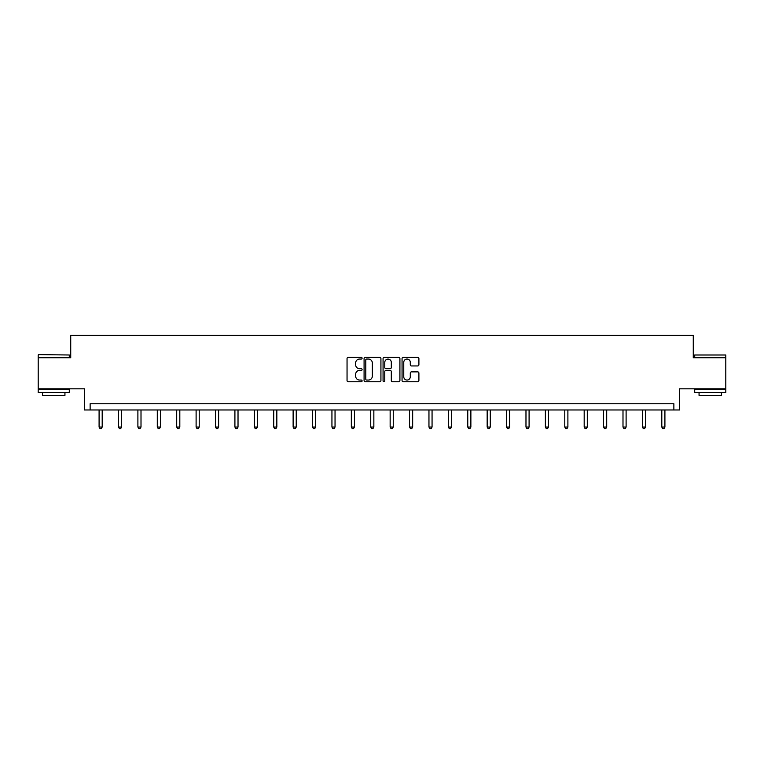 <?xml version="1.0" encoding="UTF-8"?>
<svg xmlns="http://www.w3.org/2000/svg" width="764" height="764" viewBox="0 0 764 764"><rect width="100%" height="100%" fill="white"/><g stroke="black" fill="none" stroke-linecap="round" stroke-linejoin="round"><path stroke-width="1.15" d="M362.098 358.192A0.85 0.85 0 0 0 361.248 357.342L348.269 357.342A1.222 1.222 0 0 0 347.047 358.564L347.047 380.539A1.222 1.222 0 0 0 348.269 381.761L361.248 381.761A0.85 0.85 0 0 0 362.098 380.902A0.85 0.85 0 0 0 361.248 380.052L359.567 380.052A3.906 3.906 0 0 1 355.661 376.146L355.661 374.312A3.906 3.906 0 0 1 359.567 370.406L361.248 370.406A0.85 0.85 0 0 0 362.098 369.547A0.85 0.85 0 0 0 361.248 368.697L359.567 368.697A3.906 3.906 0 0 1 355.661 364.791L355.661 362.957A3.906 3.906 0 0 1 359.567 359.051L361.248 359.051A0.85 0.85 0 0 0 362.098 358.192M725.8 357.733L693.273 357.733L693.273 335.339L70.727 335.339L70.727 357.733L38.2 357.733L38.2 388.828L84.47 388.828L84.47 409.972L679.53 409.972L679.53 388.828L725.8 388.828L725.8 354.993L694.705 354.993L725.8 354.993M417.679 365.946A1.222 1.222 0 0 0 418.901 364.724L418.901 358.564A1.222 1.222 0 0 0 417.679 357.342L403.277 357.342A1.222 1.222 0 0 0 402.055 358.564L402.055 380.539A1.222 1.222 0 0 0 403.277 381.761L417.679 381.761A1.222 1.222 0 0 0 418.901 380.539L418.901 373.09A1.222 1.222 0 0 0 417.679 371.867L411.519 371.867A1.222 1.222 0 0 0 410.297 373.09L410.297 376.786A3.266 3.266 0 0 1 407.031 380.052A3.266 3.266 0 0 1 403.764 376.786L403.764 362.317A3.266 3.266 0 0 1 407.031 359.051A3.266 3.266 0 0 1 410.297 362.317L410.297 364.724A1.222 1.222 0 0 0 411.519 365.946L417.679 365.946M673.867 409.972L673.867 403.755L90.133 403.755L90.133 409.972M380.93 358.564A1.222 1.222 0 0 0 379.708 357.342L365.307 357.342A1.222 1.222 0 0 0 364.084 358.564L364.084 380.539A1.222 1.222 0 0 0 365.307 381.761L379.708 381.761A1.222 1.222 0 0 0 380.93 380.539L380.93 358.564M384.292 357.342L398.693 357.342A1.222 1.222 0 0 1 399.916 358.564L399.916 380.539A1.222 1.222 0 0 1 398.693 381.761L392.534 381.761A1.222 1.222 0 0 1 391.311 380.539L391.311 371.629A1.222 1.222 0 0 0 390.089 370.406L386.001 370.406A1.222 1.222 0 0 0 384.779 371.629L384.779 380.902A0.85 0.85 0 0 1 383.92 381.761A0.85 0.85 0 0 1 383.07 380.902L383.07 358.564A1.222 1.222 0 0 1 384.292 357.342M366.644 359.051A0.85 0.85 0 0 0 365.794 359.901L365.794 379.192A0.85 0.85 0 0 0 366.644 380.052L368.42 380.052A3.906 3.906 0 0 0 372.326 376.146L372.326 362.957A3.906 3.906 0 0 0 368.42 359.051L366.644 359.051M391.311 362.375A3.266 3.266 0 0 0 388.045 359.109A3.266 3.266 0 0 0 384.779 362.375L384.779 367.474A1.222 1.222 0 0 0 386.001 368.697L390.089 368.697A1.222 1.222 0 0 0 391.311 367.474L391.311 362.375M99.091 409.972L99.091 427.038L102.195 427.038L102.195 409.972M102.195 427.038L101.259 428.661L100.017 428.661L99.091 427.038M38.572 354.62L69.295 354.993L38.572 354.62M53.747 392.562L38.2 392.562L38.2 389.449L69.295 389.449L69.295 392.562L53.747 392.562M64.94 392.562L64.94 395.418L42.555 395.418L42.555 392.562M710.253 392.562L694.705 392.562L694.705 389.449L725.8 389.449L725.8 392.562L710.253 392.562M721.445 392.562L721.445 395.418L699.06 395.418L699.06 392.562M118.487 409.972L118.487 427.038L121.6 427.038L121.6 409.972M121.6 427.038L120.664 428.661L119.423 428.661L118.487 427.038M137.892 409.972L137.892 427.038L141.006 427.038L141.006 409.972M141.006 427.038L140.07 428.661L138.828 428.661L137.892 427.038M157.298 409.972L157.298 427.038L160.411 427.038L160.411 409.972M160.411 427.038L159.475 428.661L158.234 428.661L157.298 427.038M176.704 409.972L176.704 427.038L179.817 427.038L179.817 409.972M179.817 427.038L178.881 428.661L177.64 428.661L176.704 427.038M196.109 409.972L196.109 427.038L199.213 427.038L199.213 409.972M199.213 427.038L198.287 428.661L197.036 428.661L196.109 427.038M215.515 409.972L215.515 427.038L218.619 427.038L218.619 409.972M218.619 427.038L217.692 428.661L216.441 428.661L215.515 427.038M234.911 409.972L234.911 427.038L238.024 427.038L238.024 409.972M238.024 427.038L237.088 428.661L235.847 428.661L234.911 427.038M254.316 409.972L254.316 427.038L257.43 427.038L257.43 409.972M257.43 427.038L256.494 428.661L255.252 428.661L254.316 427.038M273.722 409.972L273.722 427.038L276.835 427.038L276.835 409.972M276.835 427.038L275.899 428.661L274.658 428.661L273.722 427.038M293.128 409.972L293.128 427.038L296.241 427.038L296.241 409.972M296.241 427.038L295.305 428.661L294.064 428.661L293.128 427.038M312.533 409.972L312.533 427.038L315.637 427.038L315.637 409.972M315.637 427.038L314.711 428.661L313.46 428.661L312.533 427.038M331.939 409.972L331.939 427.038L335.043 427.038L335.043 409.972M335.043 427.038L334.116 428.661L332.865 428.661L331.939 427.038M351.335 409.972L351.335 427.038L354.448 427.038L354.448 409.972M354.448 427.038L353.512 428.661L352.271 428.661L351.335 427.038M370.741 409.972L370.741 427.038L373.854 427.038L373.854 409.972M373.854 427.038L372.918 428.661L371.676 428.661L370.741 427.038M390.146 409.972L390.146 427.038L393.259 427.038L393.259 409.972M393.259 427.038L392.324 428.661L391.082 428.661L390.146 427.038M409.552 409.972L409.552 427.038L412.665 427.038L412.665 409.972M412.665 427.038L411.729 428.661L410.488 428.661L409.552 427.038M428.957 409.972L428.957 427.038L432.061 427.038L432.061 409.972M432.061 427.038L431.135 428.661L429.884 428.661L428.957 427.038M448.363 409.972L448.363 427.038L451.467 427.038L451.467 409.972M451.467 427.038L450.54 428.661L449.289 428.661L448.363 427.038M467.759 409.972L467.759 427.038L470.872 427.038L470.872 409.972M470.872 427.038L469.936 428.661L468.695 428.661L467.759 427.038M487.165 409.972L487.165 427.038L490.278 427.038L490.278 409.972M490.278 427.038L489.342 428.661L488.101 428.661L487.165 427.038M506.57 409.972L506.57 427.038L509.684 427.038L509.684 409.972M509.684 427.038L508.748 428.661L507.506 428.661L506.57 427.038M525.976 409.972L525.976 427.038L529.089 427.038L529.089 409.972M529.089 427.038L528.153 428.661L526.912 428.661L525.976 427.038M545.381 409.972L545.381 427.038L548.485 427.038L548.485 409.972M548.485 427.038L547.559 428.661L546.308 428.661L545.381 427.038M564.787 409.972L564.787 427.038L567.891 427.038L567.891 409.972M567.891 427.038L566.964 428.661L565.713 428.661L564.787 427.038M584.183 409.972L584.183 427.038L587.296 427.038L587.296 409.972M587.296 427.038L586.36 428.661L585.119 428.661L584.183 427.038M603.589 409.972L603.589 427.038L606.702 427.038L606.702 409.972M606.702 427.038L605.766 428.661L604.525 428.661L603.589 427.038M622.994 409.972L622.994 427.038L626.108 427.038L626.108 409.972M626.108 427.038L625.172 428.661L623.93 428.661L622.994 427.038M642.4 409.972L642.4 427.038L645.513 427.038L645.513 409.972M645.513 427.038L644.577 428.661L643.336 428.661L642.4 427.038M661.805 409.972L661.805 427.038L664.909 427.038L664.909 409.972M664.909 427.038L663.983 428.661L662.741 428.661L661.805 427.038M38.2 357.733L38.2 354.993M45.286 389.449L45.286 388.828M62.209 389.449L62.209 388.828M69.295 357.733L69.295 354.993M694.705 357.733L694.705 354.993M701.791 389.449L701.791 388.828M718.714 389.449L718.714 388.828"/></g></svg>
